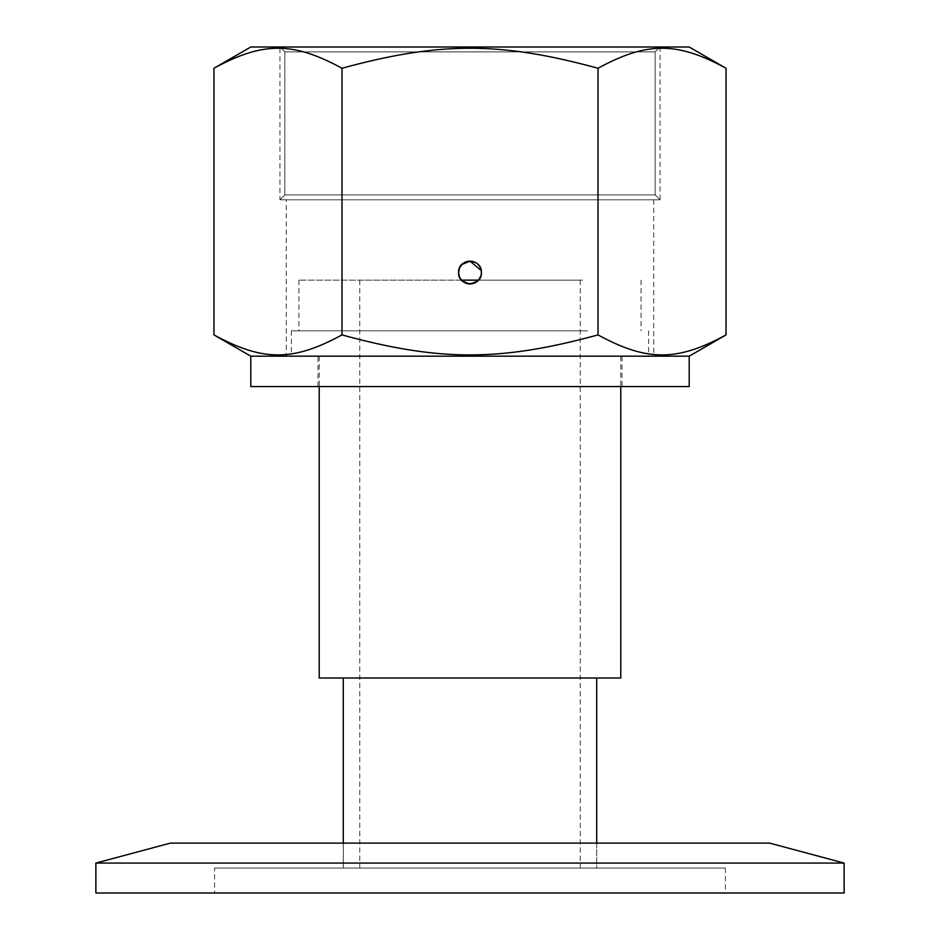 <?xml version="1.0" encoding="UTF-8"?>
<svg xmlns="http://www.w3.org/2000/svg" width="940" height="940" viewBox="0 0 940 940"><rect width="100%" height="100%" fill="white"/><g stroke="black" fill="none" stroke-linecap="round" stroke-linejoin="round"><path stroke-width="0.7" stroke-dasharray="4.7 3.53" d="M596.712 843.121L596.712 868.055L343.288 868.055L596.712 868.055L343.288 868.055L596.712 868.055L596.712 843.121L343.288 843.121L596.712 843.121M844.132 863.073L95.868 863.073M844.132 893L95.868 893M769.66 843.121L170.34 843.121M214.59 868.055L725.41 868.055L214.59 868.055L214.59 893L725.41 893L214.59 893M725.41 868.055L725.41 893M582.624 280.144L478.495 280.144L470 283.939L461.505 280.144L298.943 280.144L582.624 280.144M542.58 280.144L359.762 280.144L542.58 280.144M542.58 868.055L359.762 868.055L542.58 868.055M582.624 330.821L298.943 330.821L582.624 330.821M587.629 330.821L291.341 330.821L587.629 330.821M553.425 677.999L343.288 677.999L553.425 677.999M587.629 356.166L291.341 356.166L587.629 356.166M319.224 677.999L620.776 677.999M569.276 356.166L319.224 356.166L569.276 356.166M660.056 199.809L655.157 194.909L284.844 194.909L655.157 194.909L655.157 51.9L284.844 51.9L655.157 51.9L660.056 47L279.944 47L660.056 47L279.944 47L660.056 47L660.056 199.809L279.944 199.809L660.056 199.809L279.944 199.809L660.056 199.809L655.157 194.909L284.844 194.909L655.157 194.909L655.157 51.9L284.844 51.9L655.157 51.9L660.056 47M286.277 199.809L653.723 199.809L286.277 199.809L286.277 356.166L653.723 356.166L286.277 356.166M481.221 270.52L480.892 275.902M689.208 47L250.792 47M622.045 356.166L317.955 356.166L622.045 356.166L622.045 386.575L317.955 386.575L622.045 386.575M470 283.939A11.409 11.409 0 0 0 479.87 266.831A11.409 11.409 0 0 0 460.13 266.831A11.409 11.409 0 0 0 470 283.939M213.956 68.267C262.918 41.583 293.033 41.583 341.984 68.267C439.885 41.583 500.115 41.583 598.016 68.267C646.967 41.583 677.082 41.583 726.044 68.267M726.044 334.899C677.082 361.583 646.967 361.583 598.016 334.899L598.016 68.267M598.016 334.899C550.64 348.481 507.976 355.085 470 354.697C432.024 355.085 389.36 348.481 341.984 334.899L341.984 68.267M341.984 334.899C293.033 361.583 262.918 361.583 213.956 334.899M250.792 386.575L689.208 386.575M250.792 356.166L689.208 356.166M343.288 843.121L343.288 868.055L343.288 843.121M359.762 280.144L359.762 868.055M580.239 280.144L580.239 868.055M298.943 280.144L298.943 330.821M641.057 280.144L641.057 330.821M291.341 330.821L291.341 356.166M648.659 330.821L648.659 356.166M319.224 356.166L319.224 386.575M620.776 356.166L620.776 386.575M279.944 199.809L284.844 194.909L284.844 51.9L279.944 47L284.844 51.9L284.844 194.909L279.944 199.809L279.944 47M653.723 199.809L653.723 356.166M317.955 386.575L317.955 356.166"/><path stroke-width="1.41" d="M95.868 863.073L844.132 863.073L844.132 893L95.868 893L95.868 863.073L170.34 843.121L769.66 843.121L844.132 863.073M480.892 275.902L478.495 280.144L461.505 280.144L459.46 276.901L458.591 272.541L459.46 268.17L461.94 264.469L470 261.132L481.221 270.52M620.776 386.575L620.776 677.999L319.224 677.999L319.224 386.575M458.591 272.541C457.897 287.252 482.103 287.252 481.409 272.541C482.103 257.83 457.897 257.83 458.591 272.541M250.792 47L689.208 47L726.044 68.267C677.082 41.583 646.967 41.583 598.016 68.267C500.115 41.583 439.885 41.583 341.984 68.267C293.033 41.583 262.918 41.583 213.956 68.267L250.792 47M470 283.939A11.409 11.409 0 0 1 460.13 266.831A11.409 11.409 0 0 1 479.87 266.831A11.409 11.409 0 0 1 470 283.939M250.792 356.166L250.792 386.575L689.208 386.575L689.208 356.166L250.792 356.166L213.956 334.899C262.918 361.583 293.033 361.583 341.984 334.899C439.885 361.583 500.115 361.583 598.016 334.899L598.016 68.267M598.016 334.899C646.967 361.583 677.082 361.583 726.044 334.899L726.044 68.267M213.956 334.899L213.956 68.267M341.984 334.899L341.984 68.267M343.288 677.999L343.288 843.121M596.712 677.999L596.712 843.121M689.208 356.166L726.044 334.899"/></g></svg>
